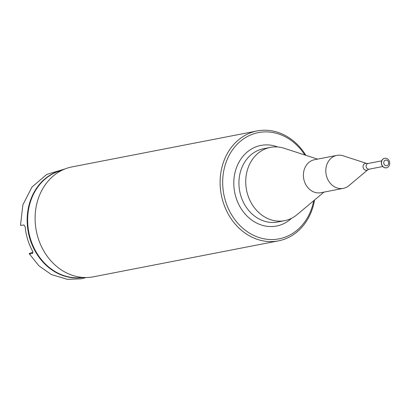 <?xml version="1.0" encoding="UTF-8"?>
<svg xmlns="http://www.w3.org/2000/svg" width="410" height="410" viewBox="0 0 410 410"><rect width="100%" height="100%" fill="white"/><g stroke="black" fill="none" stroke-linecap="round" stroke-linejoin="round"><path stroke-width="0.61" d="M304.845 154.99A54.115 45.741 79 0 0 246.251 137.176A54.115 45.741 79 0 0 225.464 200.941A54.115 45.741 79 0 0 271.758 239.558A54.115 45.741 79 0 0 313.722 200.71M314.547 200.018A55.98 47.319 -101 0 1 278.441 240.87A55.98 47.319 -101 0 1 222.994 201.659A55.98 47.319 -101 0 1 257.096 130.954A55.98 47.319 -101 0 1 305.87 155.323M326.657 176.592A16.795 14.196 -101 0 1 336.887 155.38A16.795 14.196 -101 0 1 343.093 155.79L366.694 163.446A3.526 2.983 -101 0 0 363.793 164.359A3.526 2.983 -101 0 0 363.239 167.818A3.526 2.983 -101 0 0 367.908 169.72L348.895 185.653A16.795 14.196 -101 0 1 343.288 188.354A16.795 14.196 -101 0 1 326.657 176.592M386.471 167.803A4.853 4.1 -101 0 1 386.399 167.818A4.853 4.1 -101 0 1 381.597 164.42A4.853 4.1 -101 0 1 384.549 158.291A4.853 4.1 -101 0 1 384.621 158.275M381.741 164.389A4.853 4.1 -101 0 1 384.693 158.265A4.853 4.1 -101 0 1 389.5 161.663A4.853 4.1 -101 0 1 386.543 167.787A4.853 4.1 -101 0 1 381.741 164.389M383.898 163.723A2.89 2.445 -101 0 1 385.369 160.151A2.89 2.445 -101 0 1 388.526 162.099A2.89 2.445 -101 0 1 387.055 165.671A2.89 2.445 -101 0 1 383.898 163.723M343.288 188.354L320.892 192.705A16.795 14.196 -101 0 1 304.261 180.938A16.795 14.196 -101 0 1 314.49 159.731L336.887 155.38M317.591 159.126L284.191 148.287A37.32 31.544 79 0 0 270.39 147.385A37.32 31.544 79 0 0 247.655 194.519A37.32 31.544 79 0 0 284.622 220.657A37.32 31.544 79 0 0 297.076 214.655L323.992 192.1M257.096 130.954L72.093 166.885A55.98 47.319 79 0 0 65.764 168.659A55.98 47.319 79 0 0 37.986 237.585A55.98 47.319 79 0 0 86.905 277.514A55.98 47.319 79 0 0 93.439 276.796L278.441 240.87M32.626 253.4L32.749 251.535A55.396 46.827 -101 0 1 27.685 239.512A55.396 46.827 -101 0 1 25.128 226.607L23.836 224.936C21.094 225.49 20.049 225.495 20.7 224.957M33.005 252.186L29.407 253.452C28.756 253.99 29.802 253.98 32.549 253.426L32.703 253.37M86.12 277.539L80.954 278.841L67.378 279.343L51.393 274.572L38.955 265.844L29.223 253.744L29.407 253.452M65.764 168.659L57.508 171.728A54.53 46.094 79 0 0 30.453 238.866A54.53 46.094 79 0 0 78.1 277.76L86.905 277.514M382.796 166.522L369.143 169.171A2.89 2.445 -101 0 1 366.279 167.147A2.89 2.445 -101 0 1 368.042 163.493L366.694 163.446M277.703 146.98A41.056 34.701 79 0 0 242.94 156.333A41.056 34.701 79 0 0 235.914 197.266A41.056 34.701 79 0 0 291.551 218.294M270.39 147.385L263.594 148.702A37.32 31.544 79 0 0 240.854 195.836A37.32 31.544 79 0 0 277.821 221.979L284.622 220.657M60.434 170.642A54.622 46.171 79 0 0 29.976 238.968A54.622 46.171 79 0 0 81.221 277.672M369.143 169.171L367.908 169.72M381.695 160.843L368.042 163.493M65.031 168.935L46.678 174.434L31.939 187.093L22.868 204.872L20.5 225.213"/></g></svg>
